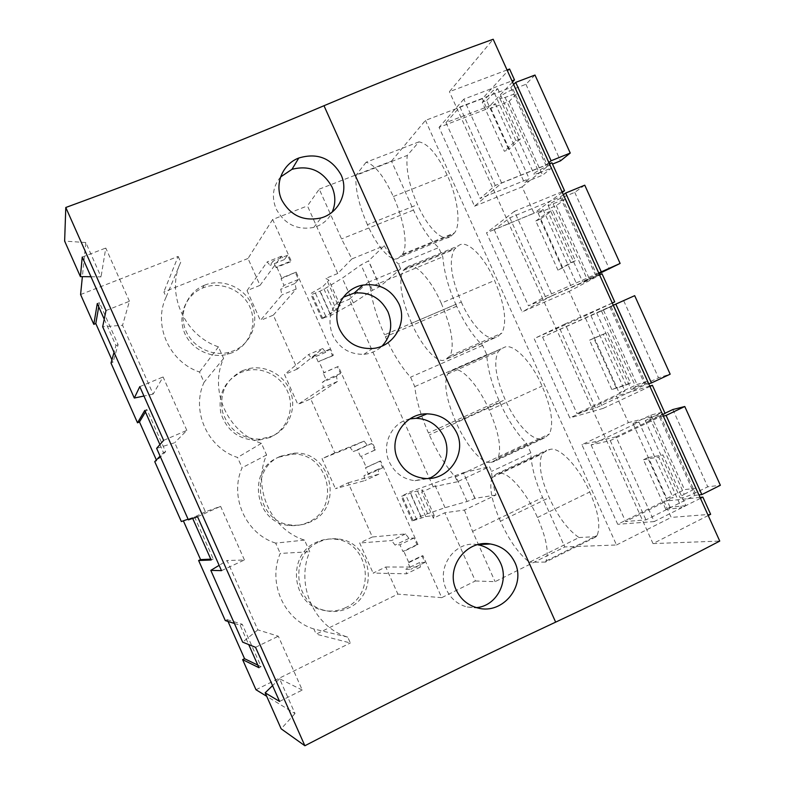 <?xml version="1.0" encoding="UTF-8"?>
<svg xmlns="http://www.w3.org/2000/svg" width="785" height="785" viewBox="0 0 785 785"><rect width="100%" height="100%" fill="white"/><g stroke="black" fill="none" stroke-linecap="round" stroke-linejoin="round"><path stroke-width="0.59" stroke-dasharray="3.92 2.94" d="M351.906 258.913L337.727 273.514L307.445 205.896L319.25 189.156L341.544 238.934L351.906 258.913L384.208 245.764C389.007 253.506 393.795 259.639 398.574 264.152L438.648 247.618L442.799 256.842C443.986 271.59 448.323 287.428 455.81 304.354L384.522 334.861L385.386 336.785C393.148 353.907 401.537 367.37 410.565 377.183L414.784 386.603C416.286 400.281 420.848 415.746 428.473 432.986L429.346 434.919C437.137 452.101 445.792 466.143 455.31 477.035L457.429 481.764L489.447 466.702L491.557 471.392C491.852 478.232 493.333 486.092 496.002 494.982L464.426 510.064L444.83 512.752L433.379 518.198L421.751 492.205L433.222 486.828L349.256 299.281L368.057 282.315L370.167 287.016L442.799 256.842M319.25 189.156L391.479 161.131L413.459 210.066C421.094 226.816 429.493 239.337 438.648 247.618M507.051 69.973L449.412 91.698L493.176 39.25M391.479 161.131L425.46 120.399L482.353 98.694L509.573 69.021M272.65 219.486L248.011 258.471L260.012 285.357L281.442 256.224L284.327 259.619L287.624 255.243L290.558 261.798L291.196 260.973L272.65 219.486L307.445 205.896M248.011 258.471L163.859 291.912L166.135 297.034L180.717 262.2C165.655 293.335 184.387 335.46 218.436 346.852L223.597 358.451C208.761 390.184 227.542 432.427 261.415 443.339L266.596 454.966C251.985 487.308 270.825 529.669 304.521 540.1L309.712 551.757C295.337 584.707 314.226 627.195 347.745 637.126L350.346 642.974L316.169 634.143L397.877 594.117L385.759 566.996L373.111 573.089L406.522 573.806L405.786 569.223L410.859 569.262L407.896 562.619L408.857 562.61L403.833 551.364L417.983 544.554L380.607 460.952L366.34 467.467L361.326 456.252L375.603 449.776L338.325 366.399L323.95 372.59L318.945 361.394L333.34 355.242L296.171 272.101L281.668 277.968L276.683 266.812L291.196 260.973M80.59 294.542L178.146 256.42L163.859 291.912M90.972 276.742L101.039 276.86L85.791 242.536L82.376 276.654M85.791 242.536L64.635 241.103M368.057 282.315L400.674 268.813L380.068 286.456L372.453 290.342L353.348 302.912L331.025 315.374L321.713 318.641L333.939 311.331L340.248 305.591L337.589 304.138L349.256 299.281M408.857 562.61L422.997 555.77L441.729 597.66L475.376 580.979L444.83 512.752M337.727 273.514L326.03 278.302L328.915 280.255L322.851 286.554L314.599 291.304C311.38 293.031 310.114 294.002 310.791 294.218L311.969 294.385L320.182 291.127L326.55 287.673L342.28 278.194L361.031 264.859L368.607 260.885L384.208 245.764M337.589 304.138L326.03 278.302M455.81 304.354L456.664 306.248C464.327 323.067 472.982 336.137 482.608 345.449L486.769 354.712C487.514 368.489 491.636 383.845 499.142 400.801L499.996 402.705C507.689 419.582 516.589 433.212 526.696 443.574L530.866 452.857C531.17 465.652 535.076 480.538 542.592 497.513L564.788 546.939L616.51 544.976L425.46 120.399M418.974 141.85L366.065 162.269C374.641 164.457 383.737 175.889 393.334 196.544C404.236 219.898 408.259 247.01 402.44 254.281L401.37 255.498L453.23 234.185L454.456 232.919C461.158 225.334 458.018 198.232 447.195 175.192C437.667 154.812 428.257 143.694 418.974 141.85L407.268 155.43C405.766 169.226 409.191 185.623 417.551 204.63C427.442 227.611 443.064 243.095 450.629 236.344L399.074 257.539C392.431 263.966 377.477 247.942 367.439 224.706L417.551 204.63M453.23 234.185L450.629 236.344M455.967 422.114C446.351 399.928 443.545 383.904 447.578 374.052L450.207 371.482L452.837 370.186C460.412 365.594 478.271 384.67 489.261 410.192C498.799 432.29 501.713 448.245 498.014 458.057L493.883 461.649L544.77 437.765L549.441 433.938C553.916 423.861 551.462 407.906 542.082 386.073C531.249 360.864 512.644 342.456 504.156 347.441L501.222 348.874L498.23 351.582C493.373 361.708 495.698 377.742 505.187 399.673C515.058 422.624 532.201 441.435 541.562 438.599L490.968 462.345C482.49 464.74 465.986 445.321 455.967 422.114L505.187 399.673M544.77 437.765L541.562 438.599M461.305 302.019C471.186 324.98 487.563 342.123 496.032 337.324L444.958 359.785C437.402 364.211 421.663 346.489 411.644 323.263L461.305 302.019C450.953 277.753 448.667 260.169 454.436 249.247L458.44 245.774C466.025 238.807 483.727 255.253 494.56 280.471C504.824 304.737 507.257 322.282 501.87 333.105L496.032 337.324M500.428 521.24C491.616 501.154 488.859 486.572 492.156 477.496L496.238 474.071L499.182 473.453C507.679 470.892 526.47 492.009 537.45 517.511C546.154 537.44 549.019 551.943 546.036 561L545.506 562.08L596.512 536.597L597.13 535.478C600.79 526.176 598.327 511.683 589.741 491.999C578.918 466.81 559.401 446.42 550.01 449.422L546.772 450.188L542.17 453.838C538.157 463.17 540.492 477.761 549.196 497.611C557.919 516.648 567.869 529.953 579.026 537.548L529.473 562.217C518.914 554.171 509.23 540.512 500.428 521.24L549.196 497.611M596.512 536.597L579.026 537.548M400.674 268.813L398.574 264.152M380.068 286.456L368.607 260.885M279.568 701.427L302.254 690.054L278.322 636.223L257.853 629.864L227.061 560.549L219.133 565.337M221.498 570.646L244.429 559.97L227.061 560.549M244.429 559.97L220.595 506.345L205.405 511.791L174.721 442.72L156.637 448.353M163.633 440.356L186.83 430.376L174.721 442.72M186.83 430.376L163.084 376.947L153.134 394.119L122.548 325.284L102.668 326.766M105.995 310.566L129.437 301.273L122.548 325.284M129.437 301.273L105.779 248.04L101.039 276.86M104.228 319.171L115.954 345.586L114.031 352.377M159.924 444.604L163.486 452.631L160.091 456.124M188.086 519.189L192.374 517.688L192.688 518.404M234.372 623.447L240.131 625.262L248.708 644.563M302.254 690.054L279.588 678.789L295.023 713.545L266.704 696.285M183.366 520.838L181.335 521.544M145.441 411.988L146.893 409.544L165.615 451.699L156.715 460.785L154.753 461.649M156.715 460.785L156.362 459.981M98.733 306.788L99.45 302.686L118.113 344.713L112.981 362.258L110.999 363.072M112.981 362.258L111.912 359.844M178.146 256.42L180.717 262.2M255.988 689.75L350.346 642.974M228.023 621.445L227.228 619.65L225.285 620.582M417.983 544.554L417.002 544.613L414.038 538L408.946 538.402L405.57 533.928L372.365 536.989L348.187 482.834L335.44 488.682L364.878 480.577L363.995 475.661L368.45 474.356L365.496 467.732L366.34 467.467M372.365 536.989L359.677 542.994L373.111 573.089M347.745 637.126L313.872 628.971L316.169 634.143M313.872 628.971C284.062 620.14 267.381 582.598 280.245 553.425L309.712 551.757M304.521 540.1L275.653 543.112L280.245 553.425M275.653 543.112C245.705 533.888 229.063 496.444 242.114 467.752L237.531 457.459C207.446 447.862 190.853 410.496 204.08 382.285L199.508 372.012C169.285 362.042 152.732 324.774 166.135 297.034M260.012 285.357L247.039 290.597L260.375 320.476L281.923 294.895L280.736 289.302L283.993 285.338L281.05 278.753L281.668 277.968M333.34 355.242L332.585 355.811L329.641 349.237L325.755 352.298L322.704 348.54L297.368 369.028L273.308 315.148L260.375 320.476M297.368 369.028L284.494 374.524L297.858 404.481L323.341 387.613L322.301 382.354L326.167 379.714L323.214 373.111L323.95 372.59M375.603 449.776L374.739 450.09L371.786 443.486L367.292 445.223L364.083 441.111L334.822 452.906L310.703 398.888L297.858 404.481M334.822 452.906L322.036 458.656L335.44 488.682M232.115 352.75L227.169 354.388C209.889 358.853 190.176 348.471 184.014 331.496C177.665 314.579 186.222 294.826 202.608 288.066L203.187 287.83C220.575 280.745 242.359 289.822 249.915 307.082C257.725 324.254 249.512 345.616 232.115 352.75M269.883 437.49L257.784 440.395C239.111 439.963 226.786 430.818 220.801 412.959C217.798 394.443 224.49 380.931 240.877 372.414L247.393 370.392C264.604 366.762 283.13 377.575 288.664 394.325C294.375 411.006 286.005 430.484 269.883 437.49M345.694 607.61C338.119 611.201 330.269 611.996 322.154 609.994C290.941 603.488 287.065 554.22 316.551 542.209C322.586 539.432 328.856 538.441 335.372 539.236C368.891 541.846 376.967 594.117 345.694 607.61M278.665 457.213L291.843 454.23C328.601 451.493 342.034 508.415 307.74 522.447C301.891 525.126 295.749 526.117 289.322 525.44C254.634 523.291 246.441 469.558 278.665 457.213M549.402 163.78L501.635 183.052L474.552 206.21L439.05 127.356L486.975 108.938L482.353 98.694M474.552 206.21L522.123 186.879L533.977 213.177L486.523 232.811L522.133 311.91L569.233 291.353L581.126 317.719L534.143 338.6L569.851 417.934L616.49 396.14L628.412 422.595L581.901 444.702L617.726 524.292L663.884 501.252L671.175 517.413L710.631 514.293M616.51 544.976L671.175 517.413M512.487 82.023L486.975 108.938M612.261 302.99L565.121 323.92L603.184 408.367L649.931 386.436M562.031 191.756L514.391 211.351L552.326 295.523L599.583 274.927M501.635 183.052L463.827 99.155L511.967 80.865M708.217 515.519L653.002 543.593L449.412 91.698M662.648 414.598L616.019 436.852L654.209 521.574L700.446 498.318M653.002 543.593L719.747 541.071M486.651 100.549L497.71 88.666L493.196 90.383L482.245 102.236L504.362 151.279L508.749 149.542L486.651 100.549L482.245 102.236M497.71 88.666L520.377 138.906L508.749 149.542M575.346 260.718L557.988 270.207L570.911 262.632L548.136 212.156L552.591 210.311L575.346 260.718L570.911 262.632M562.325 268.342L540.159 219.182L552.591 210.311M630.512 382.972L611.809 389.546L626.126 385.013L603.272 334.371L607.678 332.389L630.512 382.972L626.126 385.013M616.097 387.554L593.843 338.227L607.678 332.389M685.874 505.668L670.047 507.179L665.808 509.308L681.537 507.846L658.605 457.017L662.962 454.898L685.874 505.668L681.537 507.846M670.047 507.179L647.723 457.675L662.962 454.898M340.248 305.591L328.915 280.255M290.558 261.798L276.075 267.616L276.683 266.812M276.075 267.616L273.131 261.042L270.03 265.35L267.185 261.915L247.039 290.597M296.171 272.101L281.05 278.753M273.308 315.148L296.131 289.086L294.993 283.493L298.447 279.45L295.513 272.886M372.453 290.342L361.031 264.859M379.891 286.535L368.43 260.954M393.334 196.544L447.195 175.192M401.37 255.498L399.074 257.539M367.439 224.706C358.98 205.474 355.144 189.028 355.929 175.359L407.268 155.43M366.065 162.269L355.929 175.359M82.229 257.058L105.779 248.04M118.113 344.713L115.954 345.586M99.45 302.686L97.281 303.54M153.134 394.119L143.949 396.033M223.597 358.451L204.08 382.285M218.436 346.852L199.508 372.012M281.442 256.224L267.185 261.915M296.131 289.086L281.923 294.895M204.61 285.181C222.165 278.037 244.145 287.212 251.769 304.639C259.658 321.968 251.367 343.526 233.812 350.718L228.827 352.367C211.391 356.871 191.481 346.381 185.27 329.239C178.852 312.175 187.497 292.236 204.031 285.416L204.61 285.181M284.327 259.619L270.03 265.35M287.624 255.243L273.131 261.042M562.305 192.354L533.977 213.177M551.904 162.77L522.123 186.879M463.827 99.155L439.05 127.356M520.377 138.906L515.882 140.672L504.362 151.279M515.882 140.672L493.196 90.383M280.608 176.949C272.876 186.33 271.375 196.966 276.114 208.859C284.543 224.225 297.103 230.417 313.774 227.424C322.252 224.981 328.385 219.859 332.173 212.078M298.447 279.45L283.993 285.338M294.993 283.493L280.736 289.302M441.729 597.66L397.877 594.117M475.376 580.979L495.09 581.665L564.788 546.939M295.023 713.545L281.148 728.814M385.759 566.996L420.387 567.064L419.7 562.472L424.96 562.413L421.996 555.8L407.896 562.619M422.997 555.77L421.996 555.8M464.426 510.064L472.56 531.386L495.09 581.665M700.034 497.396L663.884 501.252M279.588 678.789L272.552 685.629M257.853 629.864L242.673 642.15M255.537 647.301L278.322 636.223M227.228 619.65L242.241 624.261L261.071 666.681L258.981 667.711M261.071 666.681L257.823 665.111M242.241 624.261L240.131 625.262M348.187 482.834L378.851 474.16L378.027 469.224L382.668 467.84L379.724 461.237L365.496 467.732M380.607 460.952L379.724 461.237M405.57 533.928L391.666 540.561L359.677 542.994M417.002 544.613L402.882 551.404L399.908 544.761L395.002 545.065L391.666 540.561M402.882 551.404L403.833 551.364M420.387 567.064L406.522 573.806M319.063 541.984C325.147 539.177 331.476 538.176 338.06 538.981C371.874 541.611 380.028 594.382 348.491 608.012C340.847 611.633 332.928 612.437 324.735 610.406C293.237 603.851 289.312 554.102 319.063 541.984M424.96 562.413L410.859 569.262M419.7 562.472L405.786 569.223M433.379 518.198L434.174 515.451L425.764 516.579L412.184 520.975L420.897 516.265L427.668 513.675L445.046 507.709L467.075 501.497L475.053 498.357L496.002 494.982M421.751 492.205L422.762 489.968L414.617 491.655L401.204 496.405L409.986 491.881L463.346 472.707L474.876 498.446M434.174 515.451L422.762 489.968M530.866 452.857L491.557 471.392M455.31 477.035L526.696 443.574M537.45 517.511L589.741 491.999M545.506 562.08L529.473 562.217M654.209 521.574L617.726 524.292M616.019 436.852L581.901 444.702M665.091 413.43L628.412 422.595M649.774 386.083L616.49 396.14M647.723 457.675L643.464 459.755L665.808 509.308M643.464 459.755L658.605 457.017M477.682 544.692L477.388 544.643C455.035 540.149 435.596 567.692 446.292 589.378C450.727 598.68 457.714 604.558 467.242 607.011L476.328 607.6M408.946 538.402L395.002 545.065M414.038 538L399.908 544.761M467.075 501.497L455.585 475.857M475.053 498.357L463.346 472.707M463.513 472.629L489.447 466.702M433.222 486.828L457.429 481.764M370.167 287.016C372.119 301.695 376.908 317.65 384.522 334.861M482.608 345.449L410.565 377.183M414.784 386.603L486.769 354.712M411.644 323.263C401.135 298.732 398.289 281.158 403.117 270.531L406.64 267.234C413.283 260.61 430.219 277.664 441.229 303.196L494.56 280.471M441.229 303.196C451.66 327.757 454.623 345.302 450.139 355.84L444.958 359.785M612.28 303.049L581.126 317.719M602.066 273.847L569.233 291.353M552.326 295.523L522.133 311.91M514.391 211.351L486.523 232.811M332.585 355.811L318.945 361.394M318.229 361.954L315.276 355.35L311.576 358.333L308.574 354.545L284.494 374.524M338.325 366.399L323.214 373.111M310.703 398.888L337.432 381.5L336.451 376.231L340.504 373.513L337.56 366.938M322.704 348.54L308.574 354.545M325.755 352.298L311.576 358.333M329.641 349.237L315.276 355.35M266.596 454.966L242.114 467.752M261.415 443.339L237.531 457.459M337.432 381.5L323.341 387.613M242.663 370.569L249.237 368.528C266.606 364.868 285.298 375.789 290.892 392.696C296.651 409.544 288.213 429.189 271.944 436.264L259.737 439.188C240.887 438.756 228.445 429.523 222.41 411.487C219.378 392.794 226.129 379.155 242.663 370.569M146.893 409.544L144.754 410.447M165.615 451.699L163.486 452.631M139.779 386.642L163.084 376.947M205.405 511.791L188.39 519.876M343.271 297.23C330.505 306.837 326.952 319.505 332.624 335.234C339.336 348.246 349.786 354.604 363.965 354.3C371.06 353.662 377.114 350.895 382.138 346.008M540.159 219.182L535.802 220.997L557.988 270.207M535.802 220.997L548.136 212.156M340.504 373.513L326.167 379.714M336.451 376.231L322.301 382.354M489.261 410.192L542.082 386.073M493.883 461.649L490.968 462.345M603.184 408.367L569.851 417.934M565.121 323.92L534.143 338.6M374.739 450.09L361.326 456.252M360.492 456.546L357.538 449.933L353.23 451.581L350.061 447.43L322.036 458.656M364.083 441.111L350.061 447.43M367.292 445.223L353.23 451.581M371.786 443.486L357.538 449.933M378.851 474.16L364.878 480.577M280.814 456.173L294.11 453.161C331.201 450.404 344.762 507.866 310.173 522.035C304.256 524.733 298.064 525.734 291.578 525.047C256.577 522.879 248.295 468.625 280.814 456.173M183.298 520.661L192.374 517.688M194.494 516.736L213.275 559.028L210.773 559.136M213.275 559.028L211.155 559.999M197.545 516.726L220.595 506.345M409.917 418.915C391.833 422.153 380.99 444.624 389.35 462.071C394.757 473.051 403.304 479.262 415 480.714L428.983 478.448M593.843 338.227L589.535 340.16L611.809 389.546M589.535 340.16L603.272 334.371M382.668 467.84L368.45 474.356M378.027 469.224L363.995 475.661M534.987 75.046L525.93 84.289L512.997 89.294C502.822 93.974 498.485 97.085 499.986 98.635L505.128 97.458L517.658 92.728L551.619 167.941L542.572 175.183L524.331 182.581L529.159 178.646L480.155 198.497L495.276 185.466L545.82 165.076L548.862 162.593M513.635 84.554L510.809 87.518L459.892 106.937L445.998 122.637L495.355 103.698L490.87 108.379L509.23 101.324L517.658 92.728M505.128 97.458L539.187 172.935L534.183 174.427C532.966 173.505 537.45 170.718 547.665 166.077L552.503 164.104M539.187 172.935L551.619 167.941M512.997 89.294L547.665 166.077M509.23 101.324L542.572 175.183M490.87 108.379L524.331 182.581M495.355 103.698L529.159 178.646M445.998 122.637L480.155 198.497M459.892 106.937L495.276 185.466M510.809 87.518L545.82 165.076M525.93 84.289L560.51 160.846M584.756 185.181L574.748 192.364L561.932 197.683C551.718 202.324 547.155 204.973 548.264 205.631L565.602 198.919L599.318 273.572M563.375 194.719L560.235 197.006L509.848 217.798L494.216 229.73L543.083 209.507L538.108 213.127L556.29 205.591L565.602 198.919M553.219 204.012L587.376 279.715L582.578 281.658L599.034 273.69M598.719 273.003L545.349 296.583L528.482 305.836L589.731 279.686L599.397 274.514L587.376 279.715M561.932 197.683L596.708 274.711M556.29 205.591L589.731 279.686M538.108 213.127L571.676 287.555M543.083 209.507L576.995 284.69M494.216 229.73L528.482 305.836M509.848 217.798L545.349 296.583M560.235 197.006L595.364 274.809M574.748 192.364L609.425 269.157M634.682 295.67L596.698 312.97L613.703 305.434L647.88 381.127L637.037 384.503L619.169 392.843L624.988 391.058L576.955 413.499L595.58 408.063L645.064 384.905L648.734 383.777M613.271 305.247L542.592 337.167L613.703 305.434M601.447 310.889L635.722 386.828L631.111 389.232C630.689 390.096 635.624 388.251 645.908 383.688L658.507 377.811L670.164 374.18M635.722 386.828L647.88 381.127M611.024 306.425L645.908 383.688M603.498 310.183L637.037 384.503M585.502 318.19L619.169 392.843M590.968 315.649L624.988 391.058M542.592 337.167L576.955 413.499M559.96 329.023L595.58 408.063M609.827 306.847L645.064 384.905M623.712 300.773L658.507 377.811M665.013 413.253L660.273 415.5C649.97 420.053 644.976 421.761 645.28 420.632L661.951 412.292L696.226 488.211L684.491 489.634L666.799 498.465L673.118 497.768L625.586 521.505L645.967 519.905L694.921 495.355L698.905 494.913M663.335 416.119L659.577 417.051L610.239 440.611L591.115 444.928L638.99 422.114L633.024 423.586L650.843 415.098L661.951 412.292M649.833 418.091L684.206 494.275L679.8 497.14C679.781 498.907 684.932 497.533 695.265 493.009L707.736 486.818L720.365 485.277M684.206 494.275L696.226 488.211M660.273 415.5L695.265 493.009M650.843 415.098L684.491 489.634M633.024 423.586L666.799 498.465M638.99 422.114L673.118 497.768M591.115 444.928L625.586 521.505M610.239 440.611L645.967 519.905M659.577 417.051L694.921 495.355M672.833 409.534L707.736 486.818M413.459 210.066L341.544 238.934M333.939 311.331L322.851 286.554M329.985 313.676L318.955 289.017M325.608 315.913L314.599 291.304M321.713 318.641L310.791 294.218M322.782 318.7L311.9 294.375M331.025 315.374L320.182 291.127M337.442 312.018L326.55 287.673M353.348 302.912L342.28 278.194M472.56 531.386L542.592 497.513M499.182 473.453L550.01 449.422M496.238 474.071L546.772 450.188M425.764 516.579L414.617 491.655M421.388 518.002L410.29 493.196M416.796 519.807L405.727 495.05M412.184 520.975L401.204 496.405M412.881 520.18L401.94 495.718M420.897 516.265L409.986 491.881M427.668 513.675L416.717 489.192M445.046 507.709L433.909 482.844M456.664 306.248L385.386 336.785M406.64 267.234L458.44 245.774M447.558 358.421L498.926 335.823M404.314 269.196L455.81 247.854M499.996 402.705L429.346 434.919M499.142 400.801L428.473 432.986M452.837 370.186L504.156 347.441M450.207 371.482L501.222 348.874M322.841 318.7L311.969 294.385M402.44 254.281L454.456 232.919M204.031 285.416L202.608 288.066M228.827 352.367L227.169 354.388M313.774 227.424L321.075 217.926M338.06 538.981L335.372 539.236M324.735 610.406L322.154 609.994M546.036 561L597.13 535.478M492.156 477.496L542.17 453.838M467.242 607.011L478.202 608.09M477.388 544.643L477.996 544.613M412.92 520.141L401.989 495.678M450.139 355.84L501.87 333.105M403.117 270.531L454.436 249.247M249.237 368.528L247.393 370.392M259.737 439.188L257.784 440.395M363.965 354.3L372.473 348.491M498.014 458.057L549.441 433.938M447.578 374.052L498.23 351.582M294.11 453.161L291.843 454.23M291.578 525.047L289.322 525.44M415 480.714L424.714 478.408M499.986 98.635L534.183 174.427M548.264 205.631L582.578 281.658M596.698 312.97L631.111 389.232M645.28 420.632L679.8 497.14"/><path stroke-width="1.18" d="M90.972 276.742L80.404 276.624L64.635 241.103L65.793 207.485C154.969 174.859 241.034 140.937 323.989 105.72L555.652 622.142C614.38 594.677 669.085 567.653 719.747 541.071L493.176 39.25C439.649 58.483 383.257 80.639 323.989 105.72M511.967 80.865L514.489 79.913L509.573 69.021L507.051 69.973M82.376 276.654L80.59 294.542L93.807 324.342L97.281 303.54L104.228 319.171M156.362 459.981L139.485 421.967L137.512 422.801L110.999 363.072L114.031 352.377M137.512 422.801L144.754 410.447L159.924 444.604M188.086 519.189L181.335 521.544L154.753 461.649L160.091 456.124M192.688 518.404L211.155 559.999L198.625 560.5L225.285 620.582L234.372 623.447M248.708 644.563L258.981 667.711L242.624 659.645L255.988 689.75L266.704 696.285M210.773 559.136L200.577 559.607L198.625 560.5M200.577 559.607L183.366 520.838M111.912 359.844L95.799 323.548L93.807 324.342M257.823 665.111L244.567 658.703L242.624 659.645M244.567 658.703L228.023 621.445M514.489 79.913L512.487 82.023M662.648 414.598L665.091 413.43L660.126 402.43L652.384 385.288L649.774 386.083M649.931 386.436L652.384 385.288M612.261 302.99L614.724 301.891L602.066 273.847L599.583 274.927M562.031 191.756L564.533 190.726L551.904 162.77L549.402 163.78M700.446 498.318L702.869 497.091L710.631 514.293L708.217 515.519M65.793 207.485L304.874 745.75C389.792 701.712 473.375 660.509 555.652 622.142M341.073 174.849C331.407 158.109 317.317 152.496 298.781 158.02C282.6 164.045 274.22 184.043 281.697 199.881C290.43 215.639 303.56 221.655 321.075 217.926C338.914 213.108 349.06 191.638 341.073 174.849M456.742 432.81C450.541 420.613 440.64 414.294 427.03 413.842C404.795 413.195 387.888 439.021 397.818 459.441C403.392 470.715 412.361 477.035 424.714 478.408C447.98 481.038 467.153 454.103 456.742 432.81M398.8 303.589C391.087 289.233 379.155 283.071 362.994 285.083C343.388 288.144 330.927 311.233 339.65 329.415C346.587 342.78 357.528 349.139 372.473 348.491C393.481 347.117 408.023 322.704 398.8 303.589M514.911 562.521C526.362 585.747 502.773 614.694 478.202 608.081C468.115 605.559 460.775 599.514 456.203 589.967C445.183 567.506 466.437 539.432 490.38 543.985C501.644 545.948 509.828 552.13 514.911 562.521M304.874 745.75L281.148 728.814L265.163 692.821L279.568 701.427L255.537 647.301L242.673 642.15L210.812 570.371L221.498 570.646L197.545 516.726L188.39 519.876L156.637 448.353L163.633 440.356L139.779 386.642L134.304 398.034L102.668 326.766L105.995 310.566L82.229 257.058L80.404 276.624M95.799 323.548L98.733 306.788M143.949 396.033L134.304 398.034M564.533 190.726L562.305 192.354M332.173 212.078C335.735 203.953 335.695 195.622 332.065 187.105C322.92 170.816 309.565 164.879 291.991 169.315L280.608 176.949M702.869 497.091L700.034 497.396M272.552 685.629L265.163 692.821M219.133 565.337L210.812 570.371M476.328 607.6C496.355 606.334 509.514 581.381 500.379 562.639C495.59 552.718 488.034 546.733 477.682 544.692M614.724 301.891L612.28 303.049M139.485 421.967L145.441 411.988M382.138 346.008C391.077 336.108 393.02 324.715 387.967 311.831C380.656 297.917 369.401 291.677 354.192 293.08L343.271 297.23M428.983 478.448C444.163 472.266 451.326 452.327 444.065 437.01C438.177 425.215 428.865 418.974 416.138 418.287L409.917 418.915M552.503 164.104L560.51 160.846L570.244 153.055L534.987 75.046L515.706 82.386L513.635 84.554M570.244 153.055L551.099 160.768L548.862 162.593M515.706 82.386L551.099 160.768M599.034 273.69L620.121 263.436L584.756 185.181L565.671 193.041L563.375 194.719M620.121 263.436L598.719 273.003M599.318 273.572L599.671 274.367M565.671 193.041L601.182 271.679M615.803 304.06L651.432 382.952L670.164 374.18L634.682 295.67L613.271 305.247M651.432 382.952L648.734 383.777M665.013 413.253L672.833 409.534L684.775 406.512L666.092 415.442L663.335 416.119M684.775 406.512L720.365 485.277L701.839 494.589L698.905 494.913M666.092 415.442L701.839 494.589M291.991 169.315L298.781 158.02M477.996 544.613L490.38 543.985M354.192 293.08L362.994 285.083M416.138 418.287L427.03 413.842"/></g></svg>
